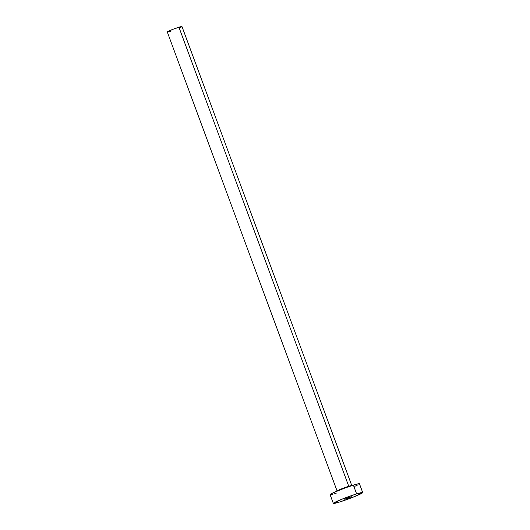 <?xml version="1.0" encoding="UTF-8"?>
<svg xmlns="http://www.w3.org/2000/svg" width="530" height="530" viewBox="0 0 530 530"><rect width="100%" height="100%" fill="white"/><g stroke="black" fill="none" stroke-linecap="round" stroke-linejoin="round"><path stroke-width="0.79" d="M346.044 498.922L345.911 498.558L346.613 498.737L351.397 496.749L346.044 498.922M349.999 497.047L344.646 499.214L349.999 497.047M337.14 490.952A7.824 0.53 -20.3 0 1 341.419 488.912A7.824 0.53 -20.3 0 1 348.747 486.275A7.824 0.53 -20.3 0 1 351.787 485.599L181.976 26.54A7.824 0.53 159.7 0 0 178.935 27.215L348.747 486.275L178.935 27.215A7.824 0.53 159.7 0 0 171.21 30.018A7.824 0.53 159.7 0 0 167.294 31.972L337.113 491.045A7.824 0.53 -20.3 0 1 337.106 491.032A7.824 0.53 -20.3 0 1 341.022 489.077A7.824 0.53 -20.3 0 1 348.747 486.275A7.824 0.53 -20.3 0 1 351.728 485.566M362.705 492.555L359.453 483.764A15.655 1.067 159.7 0 0 353.377 485.109L356.624 493.9L353.377 485.109A15.655 1.067 159.7 0 0 337.921 490.714A15.655 1.067 159.7 0 0 330.091 494.629L333.344 503.414A15.655 1.067 -20.3 0 1 341.174 499.499A15.655 1.067 -20.3 0 1 356.624 493.9A15.655 1.067 -20.3 0 1 362.705 492.555A15.655 1.067 -20.3 0 1 354.868 496.471A15.655 1.067 -20.3 0 1 339.419 502.069A15.655 1.067 -20.3 0 1 333.344 503.414M330.269 494.709L332.866 492.913L345.315 487.865L355.531 484.466L359.274 483.678L359.062 484.201M358.128 484.758L354.769 486.348M336.166 493.284L334.013 493.927M332.27 494.391L331.005 494.656M339.419 502.069L333.344 503.341L342.903 498.803L356.624 493.9L362.699 492.628L353.139 497.167L339.419 502.069M168.388 31.853L167.294 31.939L167.957 31.475L173.469 29.13L180.014 26.891L181.783 26.758M181.313 27.037L179.637 27.832M170.335 31.303L169.255 31.621"/></g></svg>
